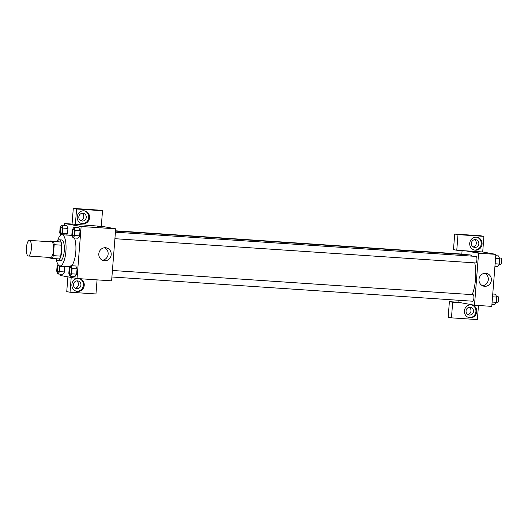 <?xml version="1.0" encoding="UTF-8"?>
<svg xmlns="http://www.w3.org/2000/svg" width="528" height="528" viewBox="0 0 528 528"><rect width="100%" height="100%" fill="white"/><g stroke="black" fill="none" stroke-linecap="round" stroke-linejoin="round"><path stroke-width="0.79" d="M28.268 256.001A7.834 2.495 93.8 0 1 26.4 247.889A7.834 2.495 93.8 0 1 29.403 240.385A7.834 2.495 93.8 0 1 31.37 248.365A7.834 2.495 93.8 0 1 28.354 256.014A7.834 2.495 93.8 0 1 28.268 256.001M29.403 240.385L51.625 241.877A7.834 2.495 93.8 0 1 53.592 249.856A7.834 2.495 93.8 0 1 50.576 257.506A7.834 2.495 93.8 0 1 50.483 257.492M50.035 240.92L60.905 242.048A10.105 3.221 93.8 0 1 61.611 245.197L60.753 256.146L53.348 255.651L54.206 244.702A10.105 3.221 93.8 0 0 53.5 241.553L50.035 240.92A10.105 3.221 93.8 0 0 49.592 241.738M53.348 255.651A10.105 3.221 93.8 0 1 52.166 258.456L48.701 257.829A10.105 3.221 93.8 0 1 48.543 257.367M60.753 256.146A10.105 3.221 93.8 0 1 59.572 258.958L52.166 258.456M56.074 258.72A10.441 3.326 -86.2 0 0 57.803 260.608A10.441 3.326 -86.2 0 0 61.829 250.411A10.441 3.326 -86.2 0 0 59.202 239.771A10.441 3.326 -86.2 0 0 57.242 241.408M59.202 239.771L61.677 239.936A10.441 3.326 93.8 0 1 64.297 250.576A10.441 3.326 93.8 0 1 60.271 260.773A10.441 3.326 93.8 0 1 60.152 260.759M61.611 245.197L54.206 244.702M60.905 242.048L53.5 241.553M57.565 240.88A15.662 4.996 93.8 0 1 62.027 234.722A15.662 4.996 93.8 0 1 65.954 250.688A15.662 4.996 93.8 0 1 59.921 265.98A15.662 4.996 93.8 0 1 59.743 265.96A15.662 4.996 93.8 0 1 56.331 259.281M62.027 234.722L71.9 235.389A15.662 4.996 93.8 0 1 71.999 235.396M74.402 237.989A15.662 4.996 93.8 0 1 75.702 252.886A15.662 4.996 93.8 0 1 71.656 265.723M70.224 266.614A15.662 4.996 93.8 0 1 69.802 266.647L59.921 265.98M60.674 274.171L60.568 275.53L77.035 278.52L81.134 226.499L64.66 223.516L64.515 225.37M58.014 264.535L57.11 265.841L56.694 271.095L57.928 273.986L62.865 274.316L64.515 271.946L64.766 266.303L64.931 266.693L59.994 266.363L59.822 265.973M61.604 234.755L62.594 233.33L67.531 233.666L66.574 235.033L67.531 233.666L67.94 228.406L66.706 225.515L61.769 225.185L60.119 227.555L59.71 232.808L60.713 235.158M73.069 237.897L78.005 238.227L79.649 235.864L80.065 230.604L78.83 227.72L73.894 227.383L72.244 229.753L71.834 235.006L73.069 237.897L74.712 235.528L75.128 230.274L73.894 227.383M70.052 276.184L74.989 276.514L76.639 274.144L77.048 268.891L75.814 266L70.877 265.67L69.234 268.039L68.818 273.293L70.052 276.184L71.702 273.814L72.112 268.561L70.877 265.67M100.769 226.961L97.772 226.651L100.769 226.961M75.359 224.611L76.586 209.002L102.511 210.745L101.284 226.347L64.66 223.516M77.035 278.52L111.599 280.843L115.691 228.822L81.134 226.499M115.691 228.822L101.29 226.208M102.326 227.014L97.772 226.651M77.207 216.889A6.527 6.184 -79.7 0 1 84.546 210.883A6.527 6.184 -79.7 0 1 89.463 218.407A6.527 6.184 -79.7 0 1 82.216 223.727A6.527 6.184 -79.7 0 1 77.207 216.889M81.807 223.634A6.527 6.184 100.3 0 0 88.638 218.255A6.527 6.184 100.3 0 0 84.13 210.824M82.863 213.253A3.914 3.709 -79.7 0 1 86.242 217.609A3.914 3.709 -79.7 0 1 81.86 221.008A3.914 3.709 -79.7 0 1 82.863 213.253M81.979 213.305A3.914 3.709 -79.7 0 1 80.665 220.552M102.511 210.745L99.218 210.144L73.293 208.408L76.586 209.002M72.065 224.011L73.293 208.408M98.815 253.836A6.547 6.204 -79.7 0 1 106.174 247.81A6.547 6.204 -79.7 0 1 111.104 255.361A6.547 6.204 -79.7 0 1 103.838 260.693A6.547 6.204 -79.7 0 1 98.815 253.836M102.34 260.212A6.547 6.204 100.3 0 0 108.042 254.8A6.547 6.204 100.3 0 0 104.603 247.738M80.058 278.725A6.527 6.184 -79.7 0 1 84.044 286.473A6.527 6.184 -79.7 0 1 76.897 291.35A6.527 6.184 -79.7 0 1 71.887 284.513A6.527 6.184 -79.7 0 1 77.048 278.52M71.201 277.457L70.039 292.235L95.957 293.971L97.073 279.866M76.487 291.258A6.527 6.184 100.3 0 0 83.233 286.282A6.527 6.184 100.3 0 0 79.55 278.685M77.543 280.876A3.914 3.709 -79.7 0 1 80.916 285.232A3.914 3.709 -79.7 0 1 76.534 288.631A3.914 3.709 -79.7 0 1 77.543 280.876M76.659 280.929A3.914 3.709 -79.7 0 1 75.346 288.176M70.039 292.235L66.746 291.634L67.907 276.863M115.513 231.099L469.841 254.899A22.869 7.293 93.8 0 1 471.992 256.139M474.751 262.865A22.869 7.293 93.8 0 1 472.184 294.644M111.903 276.982L472.646 301.211A3.26 1.043 -86.2 0 0 473.893 298.082A3.26 1.043 -86.2 0 0 473.121 294.703A3.26 1.043 -86.2 0 0 473.081 294.703L112.418 270.475M115.533 230.809L463.973 254.219A3.26 1.043 93.8 0 1 464.376 254.529M115.427 232.188L476.091 256.417A3.26 1.043 93.8 0 1 476.916 259.743A3.26 1.043 93.8 0 1 475.655 262.931A3.26 1.043 93.8 0 1 475.622 262.924M474.494 305.217L478.592 253.202L465.412 250.813L456.773 250.232L458 234.623L483.925 236.366L482.698 251.968L495.871 254.364L491.779 306.379L474.494 305.217L458.027 302.234L458.185 300.241M461.815 254.074L462.092 250.589M473.187 246.926A3.914 3.709 100.3 0 0 474.5 239.672M467.861 314.549A3.914 3.709 100.3 0 0 469.181 307.296M456.773 250.232L453.479 249.632L454.707 234.029L480.625 235.765L483.925 236.366M461.32 302.828L452.681 302.247L451.453 317.856L448.16 317.255L449.387 301.653L458.027 302.234M474.771 247.421A3.914 3.709 -79.7 0 1 471.398 243.065A3.914 3.709 -79.7 0 1 475.781 239.666A3.914 3.709 -79.7 0 1 474.771 247.421M474.329 250.001A6.527 6.184 100.3 0 0 481.16 244.622A6.527 6.184 100.3 0 0 476.652 237.191M469.729 243.256A6.527 6.184 -79.7 0 1 477.068 237.25A6.527 6.184 -79.7 0 1 481.985 244.774A6.527 6.184 -79.7 0 1 474.738 250.094A6.527 6.184 -79.7 0 1 469.729 243.256M469.451 315.044A3.914 3.709 -79.7 0 1 466.105 310.484A3.914 3.709 -79.7 0 1 470.455 307.289A3.914 3.709 -79.7 0 1 469.451 315.044M469.009 317.625A6.527 6.184 100.3 0 0 475.84 312.246A6.527 6.184 100.3 0 0 471.332 304.814M464.409 310.88A6.527 6.184 -79.7 0 1 471.748 304.874A6.527 6.184 -79.7 0 1 476.665 312.398A6.527 6.184 -79.7 0 1 469.418 317.717A6.527 6.184 -79.7 0 1 464.409 310.88M451.453 317.856L477.371 319.592L478.48 305.488M452.681 302.247L449.387 301.653M482.698 251.968L465.412 250.813M458 234.623L454.707 234.029M485.694 273.266A6.547 6.204 -79.7 0 1 486.354 273.346A6.547 6.204 -79.7 0 1 491.284 280.896A6.547 6.204 -79.7 0 1 484.018 286.229A6.547 6.204 -79.7 0 1 479.028 279.028A6.547 6.204 -79.7 0 1 485.694 273.266M495.871 254.364L478.592 253.202M482.519 285.747A6.547 6.204 100.3 0 0 488.222 280.342A6.547 6.204 100.3 0 0 484.783 273.273M476.626 252.212L473.629 251.902L476.626 252.212M478.183 252.259L473.629 251.902M491.924 304.524L494.663 304.702L496.313 302.339L496.729 297.086L495.495 294.195L492.749 294.01M496.313 302.339L492.116 302.056M496.729 297.086L492.532 296.802M496.379 296.267L497.765 296.36A3.26 1.043 93.8 0 1 498.584 299.686A3.26 1.043 93.8 0 1 497.33 302.874A3.26 1.043 93.8 0 1 497.29 302.867M494.934 266.237L497.68 266.422L499.33 264.053L499.739 258.799L498.505 255.908L495.766 255.724M499.33 264.053L495.132 263.769M499.739 258.799L495.541 258.515M499.396 257.981L500.782 258.073A3.26 1.043 93.8 0 1 501.6 261.4A3.26 1.043 93.8 0 1 500.346 264.587A3.26 1.043 93.8 0 1 500.306 264.581M70.666 267.67L70.686 267.67A3.26 1.043 93.8 0 1 70.686 267.67A3.26 1.043 93.8 0 1 71.504 270.996A3.26 1.043 93.8 0 1 70.25 274.184A3.26 1.043 93.8 0 1 70.237 274.184A3.26 1.043 93.8 0 1 70.191 274.177A3.26 1.043 93.8 0 1 69.412 270.798A3.26 1.043 93.8 0 1 70.666 267.67A3.26 1.043 93.8 0 1 71.485 270.996A3.26 1.043 93.8 0 1 70.231 274.184L70.25 274.184M74.989 276.514L76.639 274.144L71.702 273.814M76.639 274.144L77.048 268.891L72.112 268.561M77.048 268.891L75.814 266M73.696 229.383L73.676 229.383A3.26 1.043 93.8 0 1 73.696 229.383A3.26 1.043 93.8 0 1 74.514 232.709A3.26 1.043 93.8 0 1 73.26 235.897A3.26 1.043 93.8 0 1 73.253 235.897L73.24 235.897A3.26 1.043 93.8 0 1 73.201 235.891A3.26 1.043 93.8 0 1 72.428 232.511A3.26 1.043 93.8 0 1 73.676 229.383A3.26 1.043 93.8 0 1 74.494 232.709A3.26 1.043 93.8 0 1 73.24 235.897M78.005 238.227L79.649 235.864L74.712 235.528M79.649 235.864L80.065 230.604L75.128 230.274M80.065 230.604L78.83 227.72M57.928 273.986L59.578 271.616L59.994 266.363M58.562 265.472L58.542 265.472A3.26 1.043 93.8 0 1 58.562 265.472A3.26 1.043 93.8 0 1 59.38 268.798A3.26 1.043 93.8 0 1 58.126 271.986A3.26 1.043 93.8 0 1 58.113 271.986A3.26 1.043 93.8 0 1 58.067 271.979A3.26 1.043 93.8 0 1 57.288 268.6A3.26 1.043 93.8 0 1 58.542 265.472A3.26 1.043 93.8 0 1 59.36 268.798A3.26 1.043 93.8 0 1 58.106 271.979L58.106 271.979M62.865 274.316L64.515 271.946L59.578 271.616M64.515 271.946L64.931 266.693M62.594 233.33L63.004 228.076L61.769 225.185M61.558 227.185L61.578 227.185A3.26 1.043 93.8 0 1 61.578 227.185A3.26 1.043 93.8 0 1 62.396 230.512A3.26 1.043 93.8 0 1 61.136 233.699A3.26 1.043 93.8 0 1 61.129 233.699A3.26 1.043 93.8 0 1 61.083 233.693A3.26 1.043 93.8 0 1 60.304 230.314A3.26 1.043 93.8 0 1 61.558 227.185A3.26 1.043 93.8 0 1 62.377 230.512A3.26 1.043 93.8 0 1 61.116 233.699L61.136 233.699M67.531 233.666L67.94 228.406L63.004 228.076M67.94 228.406L66.706 225.515M28.354 256.014L50.576 257.506M60.271 260.773L57.803 260.608M475.655 262.931L114.913 238.696M497.33 302.874L496.003 302.782M500.346 264.587L499.019 264.495"/></g></svg>
